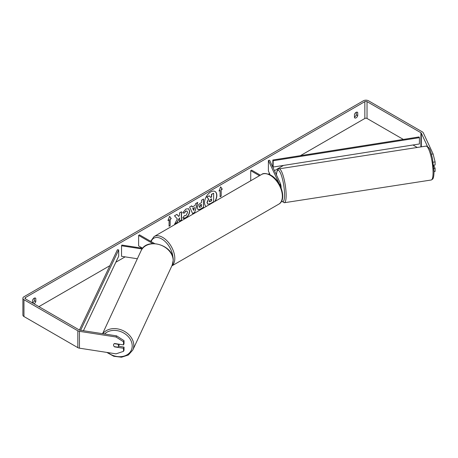 <?xml version="1.0" encoding="UTF-8"?>
<svg xmlns="http://www.w3.org/2000/svg" width="458" height="458" viewBox="0 0 458 458"><rect width="100%" height="100%" fill="white"/><g stroke="black" fill="none" stroke-linecap="round" stroke-linejoin="round"><path stroke-width="0.69" d="M279.54 184.54A3.092 1.786 180 0 0 280.256 183.4A3.092 1.786 180 0 0 280.147 182.937L269.63 160.277L268.388 160.472L278.905 183.131A1.803 1.042 180 0 1 278.968 183.4A1.803 1.042 180 0 1 278.951 183.526M260.384 175.185L251.642 170.141L250.726 170.668L250.726 180.761M259.468 175.712L250.726 170.668M268.388 160.472L268.388 170.994L270.174 174.853M142.117 248.963L121.536 245.78L121.874 245.059L142.656 248.276L138.619 245.917L138.619 235.395L152.812 243.587M154.615 243.576L139.53 234.868L138.619 235.395M121.536 245.78L121.536 256.303L137.354 258.753M119.361 344.25A2.576 2.032 24.9 0 1 119.24 344.634L118.37 346.506A2.576 2.032 24.9 0 1 117.809 347.17L114.254 346.614A2.576 2.032 24.9 0 1 113.544 345.034A2.576 2.032 24.9 0 1 113.693 344.336A2.576 2.032 24.9 0 1 114.254 343.672L117.809 344.221A2.576 2.032 24.9 0 1 118.525 345.801A2.576 2.032 24.9 0 1 118.37 346.506M215.203 201.268A8.696 5.021 120 0 0 215.048 191.513A8.696 5.021 120 0 0 210.697 191.942A8.696 5.021 120 0 0 205.064 199.459A8.696 5.021 120 0 0 206.192 206.472M214.842 201.48A8.696 5.021 120 0 0 214.957 191.461M32.524 302.95A2.576 1.489 120 0 0 32.707 302.853A2.576 1.489 120 0 0 34.35 300.723L34.35 298.129M33.972 303.797A2.576 1.489 120 0 0 34.167 303.694A2.576 1.489 120 0 0 35.804 301.564L35.804 298.461A2.576 1.489 120 0 0 35.455 298.095A2.576 1.489 120 0 0 32.524 300.356L32.524 302.961M356.278 112.267L356.278 114.855A2.576 1.489 -60 0 1 354.635 116.99A2.576 1.489 -60 0 1 354.452 117.088M356.095 117.832A2.576 1.489 -60 0 1 354.807 117.964A2.576 1.489 -60 0 1 354.452 117.592L354.452 114.494A2.576 1.489 -60 0 1 357.383 112.233A2.576 1.489 -60 0 1 357.732 112.599L357.732 115.697A2.576 1.489 -60 0 1 356.095 117.832M177.355 218.947L174.595 224.162L176.988 222.777L179.502 217.916L179.502 221.329L181.523 220.161L181.523 211.745L179.502 212.913L179.502 215.088L178.763 216.462L176.925 214.396L174.498 215.798L177.355 218.947M192.303 207.01L195.131 205.379L195.64 203.592L197.73 202.384L194.644 212.592L192.709 213.714L189.623 207.068L191.776 205.825L192.303 207.01L191.667 205.882M403.332 139.421L367.03 118.467A1.546 0.893 0 0 0 364.843 118.467L300.419 155.663M283.525 165.412L274.451 170.657M269.544 173.485L268.457 174.114M141.356 247.497L140.56 247.955M125.131 256.864L115.845 262.222M109.897 265.657L38.907 306.642M427.48 146.44L421.303 133.129A1.546 0.893 0 0 0 420.902 132.728L367.03 101.624A1.546 0.893 0 0 0 364.843 101.624L25.413 297.591A1.546 0.893 0 0 0 24.961 298.227A1.546 0.893 0 0 0 25.413 298.856L79.286 329.96A1.546 0.893 0 0 0 79.978 330.189L116.567 335.851L124.038 340.649L124.038 343.74L123.505 344.891L114.54 343.506A2.576 2.032 24.9 0 0 113.693 344.336A2.576 2.032 24.9 0 0 114.54 346.872L123.505 348.257L123.505 351.349L124.038 350.198L124.038 347.107L123.505 348.257M167.966 220.556L169.609 216.325L171.252 218.661L170.153 219.29L170.153 225.605L169.059 226.235L169.059 219.92L167.966 220.556M221.197 189.824L222.29 189.188L220.653 186.858L219.01 191.083L220.103 190.454L220.103 196.768L221.197 196.139L221.197 189.824L221.197 196.139M197.364 208.058L197.364 208.035C197.501 205.951 198.543 204.337 200.495 203.192L201.497 202.613L201.497 200.209L203.518 199.041L203.518 207.463L200.392 209.266L198.033 209.69L197.364 208.058M184.271 215.632L185.862 215.695L187.603 212.466L187.036 211.075L185.862 211.195L184.219 213.17L182.696 212.798L185.925 209.031L188.604 208.739L189.686 211.241C189.509 214.029 188.227 216.228 185.839 217.836C184.391 218.609 183.36 218.621 182.748 217.865L184.419 215.747M183.166 218.197L182.748 217.865M431.447 154.197L433.096 153.945L423.295 132.82A3.607 2.084 0 0 0 422.362 131.887L368.49 100.783A3.607 2.084 0 0 0 363.383 100.783L23.959 296.75A3.607 2.084 0 0 0 22.9 298.227A3.607 2.084 0 0 0 23.959 299.698L77.826 330.802A3.607 2.084 0 0 0 79.446 331.34L116.034 336.996L116.567 335.851M124.038 340.649L123.505 341.8L123.505 344.891M123.505 341.8L116.034 336.996M22.9 298.227L22.9 315.064A3.607 2.084 0 0 0 23.959 316.535L77.826 347.639A3.607 2.084 0 0 0 79.446 348.177L116.034 353.839L123.505 351.349M118.49 346.248L124.038 347.107M433.892 168.55L435.1 168.361L435.1 171.452L434.007 171.618M417.261 147.465L412.973 144.986M433.589 165.224L435.1 164.994L435.1 161.903L433.176 162.201M435.1 168.361L433.64 165.218M433.096 153.945L435.1 161.903M357.732 112.599L356.891 112.113M357.732 115.697L356.278 114.855M35.804 298.461L34.963 297.975M35.804 301.564L34.35 300.723M207.651 204.056L207.171 202.539L208.676 199.081L206.93 197.146L209.266 195.795L210.743 197.501L211.63 196.986L211.63 194.432L213.651 193.265L213.651 201.703L210.199 203.696L207.777 204.131M207.634 204.05L206.987 202.436L208.493 198.972L206.93 197.146M210.617 197.358L211.447 196.883L211.447 194.329L213.651 193.265M206.747 197.037L209.266 195.795M169.569 216.422L171.252 218.661M171.069 218.552L170.153 219.29M169.975 219.187L170.153 225.605M169.059 226.023L169.975 225.502M168.075 220.281L169.059 219.92M221.014 196.03L220.103 196.556M219.113 190.814L220.103 190.454M221.014 189.715L222.107 189.085L220.613 186.956M194.507 207.543L192.881 208.482L193.694 210.394L194.507 207.543L192.881 208.482M192.704 208.379L193.694 210.394M197.472 202.533L194.644 212.592M194.461 212.489L192.629 213.548M199.385 206.781L199.625 207.4L201.497 206.673L201.497 204.445L199.201 206.678L199.545 207.337M199.201 206.678L200.358 204.892L201.497 204.445M203.335 199.15L203.518 207.463M203.335 207.359L200.209 209.163L197.942 209.632M178.763 216.462L176.868 214.43M179.502 221.117L181.339 220.058L181.339 211.848M174.756 223.859L176.805 222.674L179.502 217.916M188.513 208.688L189.503 211.132C189.326 213.92 188.043 216.124 185.662 217.733L183.074 218.14M186.944 211.029L185.679 211.092L184.219 213.17M184.036 213.067L182.719 212.741M209.209 201.217L209.426 201.789L211.63 200.844L211.63 198.818L210.291 199.591L209.209 201.217M209.34 201.726L211.447 200.741L211.447 198.927M280.256 183.544A2.576 0.544 81.2 0 1 281.12 187.414A2.576 0.544 81.2 0 1 281.103 187.854M272.825 160.014L272.825 166.328L273.163 167.05L273.163 160.735L272.825 160.014L419.081 136.936L419.419 137.658L419.419 143.972L273.163 167.05M419.419 137.658L273.163 160.735M79.423 330.029L117.437 249.725L118.679 249.925L118.679 256.24L83.419 330.722M80.637 330.292L118.679 249.925M278.905 183.131L278.905 183.446M102.581 333.687L141.053 250.789A17.146 13.522 24.9 0 1 159.493 244.669A17.146 13.522 24.9 0 1 173.158 260.568A17.146 13.522 24.9 0 1 172.151 265.222L132.786 350.049A17.146 13.522 -155.1 0 0 133.793 345.395A17.146 13.522 -155.1 0 0 121.439 329.943A17.146 13.522 -155.1 0 0 102.815 333.722M104.544 333.991A15.853 12.503 24.9 0 1 121.662 331.981A15.853 12.503 24.9 0 1 132.213 345.922A15.853 12.503 24.9 0 1 123.809 356.169A15.853 12.503 24.9 0 1 107.819 352.568M364.843 101.624L364.843 118.467M25.413 297.591L25.413 298.856M79.446 331.34L79.446 348.177M367.03 101.624L367.03 118.467M420.902 132.728L420.902 146.904M421.303 133.129L421.303 146.841M23.959 299.698L23.959 316.535M77.826 330.802L77.826 347.639M433.05 172.614A17.146 3.624 -98.8 0 0 430.623 154.896A17.146 3.624 -98.8 0 0 425.997 146.113C430.726 147.436 430.486 152.062 432.449 158.256L434.007 171.899C433.886 177.99 432.856 178.878 432.673 179.089L431.236 180A17.146 3.624 -98.8 0 0 433.05 172.614M276.369 174.79L277.073 170.8L277.92 169.431L279.077 168.842A17.146 3.624 81.2 0 1 283.702 177.624A17.146 3.624 81.2 0 1 286.136 195.343A17.146 3.624 81.2 0 1 284.315 202.728L431.236 180M281.67 200.965A15.853 3.349 -98.8 0 0 284.555 194.822A15.853 3.349 -98.8 0 0 280.834 173.908A15.853 3.349 -98.8 0 0 276.42 174.899M278.808 204.142A17.146 9.899 -120 0 0 281.435 190.402A17.146 9.899 -120 0 0 270.231 175.299A17.146 9.899 -120 0 0 261.661 174.446C263.27 172.969 266.344 173.233 270.878 175.231C281.063 180.641 287.137 199.814 278.808 204.142L171.842 265.898M261.661 174.446L154.111 236.546A17.146 9.899 60 0 1 162.682 237.393A17.146 9.899 60 0 1 173.696 251.911A17.146 9.899 60 0 1 171.876 265.823M172.975 257.986A15.853 9.154 -120 0 0 161.771 238.973A15.853 9.154 -120 0 0 151.169 241.584M280.256 183.4L280.256 185.919M132.786 350.049L128.36 355.007L121.513 357.217L113.779 356.267L106.794 352.408M172.151 265.222L173.204 260.379C174.132 245.248 146.566 236.832 141.053 250.789M279.077 168.842L425.997 146.113M281.578 201.148L284.315 202.728M154.111 236.546L150.653 241.286"/></g></svg>
